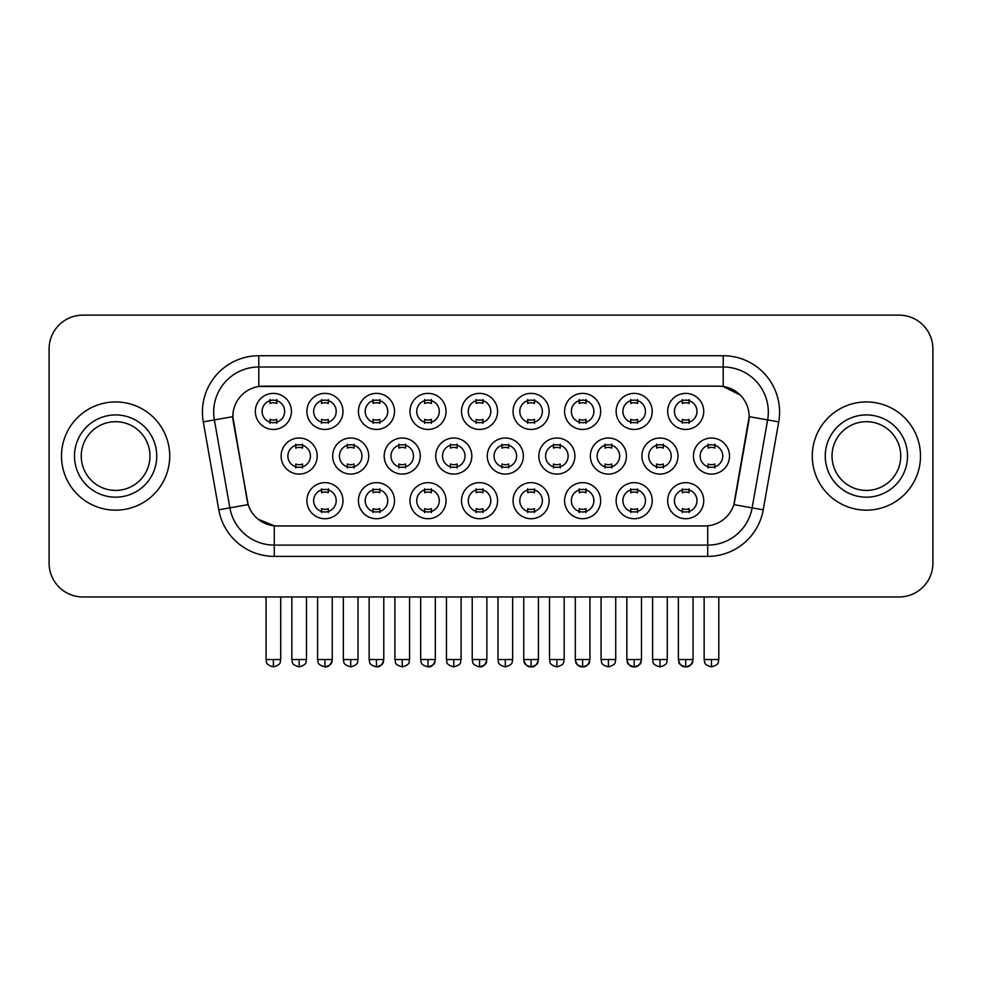 <?xml version="1.0" encoding="UTF-8"?>
<svg xmlns="http://www.w3.org/2000/svg" width="982" height="982" viewBox="0 0 982 982"><rect width="100%" height="100%" fill="white"/><g stroke="black" fill="none" stroke-linecap="round" stroke-linejoin="round"><path stroke-width="1.47" d="M342.963 500.697A18.032 18.032 0 0 1 324.932 518.729A18.032 18.032 0 0 1 306.887 500.697A18.032 18.032 0 0 1 324.932 482.653A18.032 18.032 0 0 1 342.963 500.697M313.651 500.697A11.268 11.268 0 0 0 324.932 511.966A11.268 11.268 0 0 0 336.2 500.697A11.268 11.268 0 0 0 324.932 489.417A11.268 11.268 0 0 0 313.651 500.697M497.579 500.697A18.032 18.032 0 0 1 479.547 518.729A18.032 18.032 0 0 1 461.515 500.697A18.032 18.032 0 0 1 479.547 482.653A18.032 18.032 0 0 1 497.579 500.697M468.279 500.697A11.268 11.268 0 0 0 479.547 511.966A11.268 11.268 0 0 0 490.816 500.697A11.268 11.268 0 0 0 479.547 489.417A11.268 11.268 0 0 0 468.279 500.697M549.122 500.697A18.032 18.032 0 0 1 531.09 518.729A18.032 18.032 0 0 1 513.046 500.697A18.032 18.032 0 0 1 531.09 482.653A18.032 18.032 0 0 1 549.122 500.697M519.809 500.697A11.268 11.268 0 0 0 531.09 511.966A11.268 11.268 0 0 0 542.359 500.697A11.268 11.268 0 0 0 531.09 489.417A11.268 11.268 0 0 0 519.809 500.697M600.665 500.697A18.032 18.032 0 0 1 582.621 518.729A18.032 18.032 0 0 1 564.589 500.697A18.032 18.032 0 0 1 582.621 482.653A18.032 18.032 0 0 1 600.665 500.697M571.352 500.697A11.268 11.268 0 0 0 582.621 511.966A11.268 11.268 0 0 0 593.901 500.697A11.268 11.268 0 0 0 582.621 489.417A11.268 11.268 0 0 0 571.352 500.697M446.049 500.697A18.032 18.032 0 0 1 428.005 518.729A18.032 18.032 0 0 1 409.973 500.697A18.032 18.032 0 0 1 428.005 482.653A18.032 18.032 0 0 1 446.049 500.697M416.736 500.697A11.268 11.268 0 0 0 428.005 511.966A11.268 11.268 0 0 0 439.285 500.697A11.268 11.268 0 0 0 428.005 489.417A11.268 11.268 0 0 0 416.736 500.697M394.506 500.697A18.032 18.032 0 0 1 376.462 518.729A18.032 18.032 0 0 1 358.43 500.697A18.032 18.032 0 0 1 376.462 482.653A18.032 18.032 0 0 1 394.506 500.697M365.194 500.697A11.268 11.268 0 0 0 376.462 511.966A11.268 11.268 0 0 0 387.743 500.697A11.268 11.268 0 0 0 376.462 489.417A11.268 11.268 0 0 0 365.194 500.697M652.208 500.697A18.032 18.032 0 0 1 634.163 518.729A18.032 18.032 0 0 1 616.131 500.697A18.032 18.032 0 0 1 634.163 482.653A18.032 18.032 0 0 1 652.208 500.697M622.895 500.697A11.268 11.268 0 0 0 634.163 511.966A11.268 11.268 0 0 0 645.444 500.697A11.268 11.268 0 0 0 634.163 489.417A11.268 11.268 0 0 0 622.895 500.697M703.738 500.697A18.032 18.032 0 0 1 685.706 518.729A18.032 18.032 0 0 1 667.674 500.697A18.032 18.032 0 0 1 685.706 482.653A18.032 18.032 0 0 1 703.738 500.697M674.438 500.697A11.268 11.268 0 0 0 685.706 511.966A11.268 11.268 0 0 0 696.974 500.697A11.268 11.268 0 0 0 685.706 489.417A11.268 11.268 0 0 0 674.438 500.697M317.198 456.053A18.032 18.032 0 0 1 299.154 474.085A18.032 18.032 0 0 1 281.122 456.053A18.032 18.032 0 0 1 299.154 438.021A18.032 18.032 0 0 1 317.198 456.053M287.886 456.053A11.268 11.268 0 0 0 299.154 467.322A11.268 11.268 0 0 0 310.435 456.053A11.268 11.268 0 0 0 299.154 444.785A11.268 11.268 0 0 0 287.886 456.053M368.729 456.053A18.032 18.032 0 0 1 350.697 474.085A18.032 18.032 0 0 1 332.665 456.053A18.032 18.032 0 0 1 350.697 438.021A18.032 18.032 0 0 1 368.729 456.053M339.428 456.053A11.268 11.268 0 0 0 350.697 467.322A11.268 11.268 0 0 0 361.965 456.053A11.268 11.268 0 0 0 350.697 444.785A11.268 11.268 0 0 0 339.428 456.053M523.357 456.053A18.032 18.032 0 0 1 505.313 474.085A18.032 18.032 0 0 1 487.281 456.053A18.032 18.032 0 0 1 505.313 438.021A18.032 18.032 0 0 1 523.357 456.053M494.044 456.053A11.268 11.268 0 0 0 505.313 467.322A11.268 11.268 0 0 0 516.593 456.053A11.268 11.268 0 0 0 505.313 444.785A11.268 11.268 0 0 0 494.044 456.053M574.887 456.053A18.032 18.032 0 0 1 556.855 474.085A18.032 18.032 0 0 1 538.823 456.053A18.032 18.032 0 0 1 556.855 438.021A18.032 18.032 0 0 1 574.887 456.053M545.587 456.053A11.268 11.268 0 0 0 556.855 467.322A11.268 11.268 0 0 0 568.124 456.053A11.268 11.268 0 0 0 556.855 444.785A11.268 11.268 0 0 0 545.587 456.053M626.43 456.053A18.032 18.032 0 0 1 608.398 474.085A18.032 18.032 0 0 1 590.354 456.053A18.032 18.032 0 0 1 608.398 438.021A18.032 18.032 0 0 1 626.43 456.053M597.13 456.053A11.268 11.268 0 0 0 608.398 467.322A11.268 11.268 0 0 0 619.667 456.053A11.268 11.268 0 0 0 608.398 444.785A11.268 11.268 0 0 0 597.13 456.053M677.973 456.053A18.032 18.032 0 0 1 659.941 474.085A18.032 18.032 0 0 1 641.897 456.053A18.032 18.032 0 0 1 659.941 438.021A18.032 18.032 0 0 1 677.973 456.053M648.66 456.053A11.268 11.268 0 0 0 659.941 467.322A11.268 11.268 0 0 0 671.209 456.053A11.268 11.268 0 0 0 659.941 444.785A11.268 11.268 0 0 0 648.66 456.053M420.271 456.053A18.032 18.032 0 0 1 402.239 474.085A18.032 18.032 0 0 1 384.195 456.053A18.032 18.032 0 0 1 402.239 438.021A18.032 18.032 0 0 1 420.271 456.053M390.959 456.053A11.268 11.268 0 0 0 402.239 467.322A11.268 11.268 0 0 0 413.508 456.053A11.268 11.268 0 0 0 402.239 444.785A11.268 11.268 0 0 0 390.959 456.053M471.814 456.053A18.032 18.032 0 0 1 453.782 474.085A18.032 18.032 0 0 1 435.738 456.053A18.032 18.032 0 0 1 453.782 438.021A18.032 18.032 0 0 1 471.814 456.053M442.501 456.053A11.268 11.268 0 0 0 453.782 467.322A11.268 11.268 0 0 0 465.051 456.053A11.268 11.268 0 0 0 453.782 444.785A11.268 11.268 0 0 0 442.501 456.053M729.516 456.053A18.032 18.032 0 0 1 711.471 474.085A18.032 18.032 0 0 1 693.439 456.053A18.032 18.032 0 0 1 711.471 438.021A18.032 18.032 0 0 1 729.516 456.053M700.203 456.053A11.268 11.268 0 0 0 711.471 467.322A11.268 11.268 0 0 0 722.752 456.053A11.268 11.268 0 0 0 711.471 444.785A11.268 11.268 0 0 0 700.203 456.053M291.421 411.409A18.032 18.032 0 0 1 273.389 429.453A18.032 18.032 0 0 1 255.345 411.409A18.032 18.032 0 0 1 273.389 393.377A18.032 18.032 0 0 1 291.421 411.409M262.108 411.409A11.268 11.268 0 0 0 273.389 422.69A11.268 11.268 0 0 0 284.657 411.409A11.268 11.268 0 0 0 273.389 400.14A11.268 11.268 0 0 0 262.108 411.409M342.963 411.409A18.032 18.032 0 0 1 324.932 429.453A18.032 18.032 0 0 1 306.887 411.409A18.032 18.032 0 0 1 324.932 393.377A18.032 18.032 0 0 1 342.963 411.409M313.651 411.409A11.268 11.268 0 0 0 324.932 422.69A11.268 11.268 0 0 0 336.2 411.409A11.268 11.268 0 0 0 324.932 400.14A11.268 11.268 0 0 0 313.651 411.409M394.506 411.409A18.032 18.032 0 0 1 376.462 429.453A18.032 18.032 0 0 1 358.43 411.409A18.032 18.032 0 0 1 376.462 393.377A18.032 18.032 0 0 1 394.506 411.409M365.194 411.409A11.268 11.268 0 0 0 376.462 422.69A11.268 11.268 0 0 0 387.743 411.409A11.268 11.268 0 0 0 376.462 400.14A11.268 11.268 0 0 0 365.194 411.409M497.579 411.409A18.032 18.032 0 0 1 479.547 429.453A18.032 18.032 0 0 1 461.515 411.409A18.032 18.032 0 0 1 479.547 393.377A18.032 18.032 0 0 1 497.579 411.409M468.279 411.409A11.268 11.268 0 0 0 479.547 422.69A11.268 11.268 0 0 0 490.816 411.409A11.268 11.268 0 0 0 479.547 400.14A11.268 11.268 0 0 0 468.279 411.409M446.049 411.409A18.032 18.032 0 0 1 428.005 429.453A18.032 18.032 0 0 1 409.973 411.409A18.032 18.032 0 0 1 428.005 393.377A18.032 18.032 0 0 1 446.049 411.409M416.736 411.409A11.268 11.268 0 0 0 428.005 422.69A11.268 11.268 0 0 0 439.285 411.409A11.268 11.268 0 0 0 428.005 400.14A11.268 11.268 0 0 0 416.736 411.409M652.208 411.409A18.032 18.032 0 0 1 634.163 429.453A18.032 18.032 0 0 1 616.131 411.409A18.032 18.032 0 0 1 634.163 393.377A18.032 18.032 0 0 1 652.208 411.409M622.895 411.409A11.268 11.268 0 0 0 634.163 422.69A11.268 11.268 0 0 0 645.444 411.409A11.268 11.268 0 0 0 634.163 400.14A11.268 11.268 0 0 0 622.895 411.409M600.665 411.409A18.032 18.032 0 0 1 582.621 429.453A18.032 18.032 0 0 1 564.589 411.409A18.032 18.032 0 0 1 582.621 393.377A18.032 18.032 0 0 1 600.665 411.409M571.352 411.409A11.268 11.268 0 0 0 582.621 422.69A11.268 11.268 0 0 0 593.901 411.409A11.268 11.268 0 0 0 582.621 400.14A11.268 11.268 0 0 0 571.352 411.409M549.122 411.409A18.032 18.032 0 0 1 531.09 429.453A18.032 18.032 0 0 1 513.046 411.409A18.032 18.032 0 0 1 531.09 393.377A18.032 18.032 0 0 1 549.122 411.409M519.809 411.409A11.268 11.268 0 0 0 531.09 422.69A11.268 11.268 0 0 0 542.359 411.409A11.268 11.268 0 0 0 531.09 400.14A11.268 11.268 0 0 0 519.809 411.409M703.738 411.409A18.032 18.032 0 0 1 685.706 429.453A18.032 18.032 0 0 1 667.674 411.409A18.032 18.032 0 0 1 685.706 393.377A18.032 18.032 0 0 1 703.738 411.409M674.438 411.409A11.268 11.268 0 0 0 685.706 422.69A11.268 11.268 0 0 0 696.974 411.409A11.268 11.268 0 0 0 685.706 400.14A11.268 11.268 0 0 0 674.438 411.409M218.777 509.805L203.274 421.879A56.367 56.367 0 0 1 258.782 355.73L723.218 355.73A56.367 56.367 0 0 1 778.726 421.879L763.223 509.805A56.367 56.367 0 0 1 707.715 556.389L274.285 556.389A56.367 56.367 0 0 1 218.777 509.805L248.164 504.625L233.311 421.879A30.442 30.442 0 0 1 263.286 386.159L718.714 386.159A30.442 30.442 0 0 1 748.689 421.879L734.769 500.795A30.442 30.442 0 0 1 704.794 525.947L277.206 525.947A30.442 30.442 0 0 1 247.231 500.795L232.844 416.663L214.371 419.915A45.086 45.086 0 0 1 258.782 366.998L723.218 366.998A45.086 45.086 0 0 1 767.629 419.915L752.126 507.854A45.086 45.086 0 0 1 707.715 545.108L274.285 545.108A45.086 45.086 0 0 1 229.874 507.854L214.371 419.915A45.086 45.086 0 0 1 213.683 412.084M61.498 456.053A54.108 54.108 0 0 0 115.606 510.161A54.108 54.108 0 0 0 169.726 456.053A54.108 54.108 0 0 0 115.606 401.945A54.108 54.108 0 0 0 61.498 456.053A54.108 54.108 0 0 0 115.606 510.161A54.108 54.108 0 0 0 169.726 456.053A54.108 54.108 0 0 0 115.606 401.945A54.108 54.108 0 0 0 61.498 456.053M812.274 456.053A54.108 54.108 0 0 0 866.394 510.161A54.108 54.108 0 0 0 920.502 456.053A54.108 54.108 0 0 0 866.394 401.945A54.108 54.108 0 0 0 812.274 456.053A54.108 54.108 0 0 0 866.394 510.161A54.108 54.108 0 0 0 920.502 456.053A54.108 54.108 0 0 0 866.394 401.945A54.108 54.108 0 0 0 812.274 456.053M258.782 355.73L258.782 386.503L718.714 386.159L723.218 386.503L740.232 395.071M232.844 416.601L233.188 412.084M704.794 525.947L277.206 525.947M274.285 556.389L274.285 525.812L258.033 519.159M778.726 421.879L749.156 416.663L733.836 504.625L763.223 509.805M734.769 500.795L734.585 501.753M247.415 501.753L247.231 500.795M932.9 348.966A33.818 33.818 0 0 0 899.082 315.136L82.918 315.136A33.818 33.818 0 0 0 49.1 348.966L49.1 563.152A33.818 33.818 0 0 0 82.918 596.97L899.082 596.97A33.818 33.818 0 0 0 932.9 563.152L932.9 348.966L932.9 563.152M49.1 348.966L49.1 563.152M899.082 315.136L82.918 315.136M82.918 596.97L899.082 596.97M682.33 423.34L682.33 419.375A8.654 8.654 0 0 0 689.094 419.375L689.094 423.34M689.094 399.478L689.094 403.455A8.654 8.654 0 0 0 682.33 403.455L682.33 399.478M708.096 467.984L708.096 464.007A8.654 8.654 0 0 0 714.859 464.007L714.859 467.984M714.859 444.122L714.859 448.099A8.654 8.654 0 0 0 708.096 448.099L708.096 444.122M682.33 512.629L682.33 508.651A8.654 8.654 0 0 0 689.094 508.651L689.094 512.629M689.094 488.766L689.094 492.731A8.654 8.654 0 0 0 682.33 492.731L682.33 488.766M630.788 423.34L630.788 419.375A8.654 8.654 0 0 0 637.551 419.375L637.551 423.34M637.551 399.478L637.551 403.455A8.654 8.654 0 0 0 630.788 403.455L630.788 399.478M579.245 423.34L579.245 419.375A8.654 8.654 0 0 0 586.009 419.375L586.009 423.34M586.009 399.478L586.009 403.455A8.654 8.654 0 0 0 579.245 403.455L579.245 399.478M527.702 423.34L527.702 419.375A8.654 8.654 0 0 0 534.466 419.375L534.466 423.34M534.466 399.478L534.466 403.455A8.654 8.654 0 0 0 527.702 403.455L527.702 399.478M476.16 423.34L476.16 419.375A8.654 8.654 0 0 0 482.923 419.375L482.923 423.34M482.923 399.478L482.923 403.455A8.654 8.654 0 0 0 476.16 403.455L476.16 399.478M656.553 467.984L656.553 464.007A8.654 8.654 0 0 0 663.316 464.007L663.316 467.984M663.316 444.122L663.316 448.099A8.654 8.654 0 0 0 656.553 448.099L656.553 444.122M605.01 467.984L605.01 464.007A8.654 8.654 0 0 0 611.774 464.007L611.774 467.984M611.774 444.122L611.774 448.099A8.654 8.654 0 0 0 605.01 448.099L605.01 444.122M553.48 467.984L553.48 464.007A8.654 8.654 0 0 0 560.243 464.007L560.243 467.984M560.243 444.122L560.243 448.099A8.654 8.654 0 0 0 553.48 448.099L553.48 444.122M630.788 512.629L630.788 508.651A8.654 8.654 0 0 0 637.551 508.651L637.551 512.629M637.551 488.766L637.551 492.731A8.654 8.654 0 0 0 630.788 492.731L630.788 488.766M149.976 456.053A34.358 34.358 0 0 0 115.606 421.695A34.358 34.358 0 0 0 81.248 456.053A34.358 34.358 0 0 0 115.606 490.411A34.358 34.358 0 0 0 149.976 456.053A34.358 34.358 0 0 1 115.606 490.411A34.358 34.358 0 0 1 81.248 456.053M900.752 456.053A34.358 34.358 0 0 0 866.394 421.695A34.358 34.358 0 0 0 832.024 456.053A34.358 34.358 0 0 0 866.394 490.411A34.358 34.358 0 0 0 900.752 456.053A34.358 34.358 0 0 1 866.394 490.411A34.358 34.358 0 0 1 832.024 456.053M501.937 467.984L501.937 464.007A8.654 8.654 0 0 0 508.701 464.007L508.701 467.984M508.701 444.122L508.701 448.099A8.654 8.654 0 0 0 501.937 448.099L501.937 444.122M579.245 512.629L579.245 508.651A8.654 8.654 0 0 0 586.009 508.651L586.009 512.629M586.009 488.766L586.009 492.731A8.654 8.654 0 0 0 579.245 492.731L579.245 488.766M527.702 512.629L527.702 508.651A8.654 8.654 0 0 0 534.466 508.651L534.466 512.629M534.466 488.766L534.466 492.731A8.654 8.654 0 0 0 527.702 492.731L527.702 488.766M476.16 512.629L476.16 508.651A8.654 8.654 0 0 0 482.923 508.651L482.923 512.629M482.923 488.766L482.923 492.731A8.654 8.654 0 0 0 476.16 492.731L476.16 488.766M424.629 423.34L424.629 419.375A8.654 8.654 0 0 0 431.393 419.375L431.393 423.34M431.393 399.478L431.393 403.455A8.654 8.654 0 0 0 424.629 403.455L424.629 399.478M373.086 423.34L373.086 419.375A8.654 8.654 0 0 0 379.85 419.375L379.85 423.34M379.85 399.478L379.85 403.455A8.654 8.654 0 0 0 373.086 403.455L373.086 399.478M321.544 423.34L321.544 419.375A8.654 8.654 0 0 0 328.307 419.375L328.307 423.34M328.307 399.478L328.307 403.455A8.654 8.654 0 0 0 321.544 403.455L321.544 399.478M270.001 423.34L270.001 419.375A8.654 8.654 0 0 0 276.764 419.375L276.764 423.34M276.764 399.478L276.764 403.455A8.654 8.654 0 0 0 270.001 403.455L270.001 399.478M450.394 467.984L450.394 464.007A8.654 8.654 0 0 0 457.158 464.007L457.158 467.984M457.158 444.122L457.158 448.099A8.654 8.654 0 0 0 450.394 448.099L450.394 444.122M398.852 467.984L398.852 464.007A8.654 8.654 0 0 0 405.615 464.007L405.615 467.984M405.615 444.122L405.615 448.099A8.654 8.654 0 0 0 398.852 448.099L398.852 444.122M347.309 467.984L347.309 464.007A8.654 8.654 0 0 0 354.085 464.007L354.085 467.984M354.085 444.122L354.085 448.099A8.654 8.654 0 0 0 347.309 448.099L347.309 444.122M295.778 467.984L295.778 464.007A8.654 8.654 0 0 0 302.542 464.007L302.542 467.984M302.542 444.122L302.542 448.099A8.654 8.654 0 0 0 295.778 448.099L295.778 444.122M424.629 512.629L424.629 508.651A8.654 8.654 0 0 0 431.393 508.651L431.393 512.629M431.393 488.766L431.393 492.731A8.654 8.654 0 0 0 424.629 492.731L424.629 488.766M373.086 512.629L373.086 508.651A8.654 8.654 0 0 0 379.85 508.651L379.85 512.629M379.85 488.766L379.85 492.731A8.654 8.654 0 0 0 373.086 492.731L373.086 488.766M321.544 512.629L321.544 508.651A8.654 8.654 0 0 0 328.307 508.651L328.307 512.629M328.307 488.766L328.307 492.731A8.654 8.654 0 0 0 321.544 492.731L321.544 488.766M723.218 355.73L723.218 386.503M707.715 525.812L707.715 556.389M203.274 421.879L214.371 419.915M711.471 659.536L704.143 659.536C705.186 661.807 702.584 664.384 711.471 666.864L711.471 659.536L718.799 659.536L718.799 596.97M685.706 659.536L678.378 659.536C679.409 661.807 676.819 664.384 685.706 666.864L685.706 659.536L693.034 659.536C692.003 661.807 694.605 664.384 685.706 666.864C682.097 667.195 679.654 664.753 678.378 659.536L678.378 596.97M659.941 659.536L652.613 659.536C653.644 661.807 651.041 664.384 659.941 666.864L659.941 659.536L667.269 659.536L667.269 596.97M608.398 659.536L601.07 659.536C602.101 661.807 599.499 664.384 608.398 666.864L608.398 659.536L615.726 659.536L615.726 596.97M556.855 659.536L549.527 659.536C550.558 661.807 547.968 664.384 556.855 666.864L556.855 659.536L564.184 659.536L564.184 596.97M634.163 659.536L626.835 659.536C627.879 661.807 625.276 664.384 634.163 666.864L634.163 659.536L641.492 659.536C640.46 661.807 643.063 664.384 634.163 666.864C630.554 667.195 628.124 664.753 626.835 659.536L626.835 596.97M156.739 456.053A41.121 41.121 0 0 0 115.606 414.932A41.121 41.121 0 0 0 74.485 456.053A41.121 41.121 0 0 0 115.606 497.174A41.121 41.121 0 0 0 156.739 456.053M907.515 456.053A41.121 41.121 0 0 0 866.394 414.932A41.121 41.121 0 0 0 825.261 456.053A41.121 41.121 0 0 0 866.394 497.174A41.121 41.121 0 0 0 907.515 456.053M505.313 659.536L497.984 659.536C499.028 661.807 496.426 664.384 505.313 666.864L505.313 659.536L512.641 659.536L512.641 596.97M582.621 659.536L575.305 659.536C576.336 661.807 573.733 664.384 582.621 666.864L582.621 659.536L589.949 659.536C588.918 661.807 591.52 664.384 582.621 666.864C579.024 667.195 576.581 664.753 575.305 659.536L575.305 596.97M531.09 659.536L523.762 659.536C524.793 661.807 522.191 664.384 531.09 666.864L531.09 659.536L538.418 659.536L538.418 596.97L538.418 659.536C537.375 661.807 539.977 664.384 531.09 666.864C527.481 667.195 525.039 664.753 523.762 659.536L523.762 596.97M479.547 659.536L472.219 659.536C473.25 661.807 470.648 664.384 479.547 666.864L479.547 659.536L486.876 659.536L486.876 596.97L486.876 659.536C485.845 661.807 488.435 664.384 479.547 666.864C483.156 667.195 485.599 664.753 486.876 659.536M273.389 659.536L266.061 659.536C267.092 661.807 264.489 664.384 273.389 666.864L273.389 659.536L280.717 659.536L280.717 596.97M453.782 659.536L446.454 659.536C447.485 661.807 444.883 664.384 453.782 666.864L453.782 659.536L461.098 659.536L461.098 596.97M402.239 659.536L394.911 659.536C395.942 661.807 393.34 664.384 402.239 666.864L402.239 659.536L409.568 659.536L409.568 596.97M350.697 659.536L343.369 659.536C344.4 661.807 341.81 664.384 350.697 666.864L350.697 659.536L358.025 659.536L358.025 596.97M299.154 659.536L291.826 659.536C292.869 661.807 290.267 664.384 299.154 666.864L299.154 659.536L306.482 659.536L306.482 596.97M428.005 659.536L420.677 659.536C421.708 661.807 419.118 664.384 428.005 666.864L428.005 659.536L435.333 659.536C434.302 661.807 436.904 664.384 428.005 666.864C431.614 667.195 434.056 664.753 435.333 659.536L435.333 596.97M376.462 659.536L369.134 659.536C370.177 661.807 367.575 664.384 376.462 666.864L376.462 659.536L383.79 659.536C382.759 661.807 385.361 664.384 376.462 666.864C380.071 667.195 382.514 664.753 383.79 659.536L383.79 596.97M324.932 659.536L317.603 659.536C318.634 661.807 316.032 664.384 324.932 666.864L324.932 659.536L332.26 659.536C331.216 661.807 333.819 664.384 324.932 666.864C328.528 667.195 330.971 664.753 332.26 659.536L332.26 596.97M704.143 659.536L704.143 596.97M718.799 659.536C717.768 661.807 720.371 664.384 711.471 666.864M685.706 666.864C689.315 667.195 691.758 664.753 693.034 659.536L693.034 596.97M652.613 659.536L652.613 596.97M667.269 659.536C666.226 661.807 668.828 664.384 659.941 666.864M601.07 659.536L601.07 596.97M615.726 659.536C614.695 661.807 617.285 664.384 608.398 666.864M549.527 659.536L549.527 596.97M564.184 659.536C563.152 661.807 565.755 664.384 556.855 666.864M634.163 666.864C637.772 667.195 640.215 664.753 641.492 659.536L641.492 596.97M497.984 659.536L497.984 596.97M512.641 659.536C511.61 661.807 514.212 664.384 505.313 666.864M582.621 666.864C586.229 667.195 588.672 664.753 589.949 659.536L589.949 596.97M538.418 659.536C537.129 664.753 534.687 667.195 531.09 666.864M472.219 659.536L472.219 596.97M266.061 659.536L266.061 596.97M280.717 659.536C279.686 661.807 282.276 664.384 273.389 666.864M446.454 659.536L446.454 596.97M461.098 659.536C460.067 661.807 462.669 664.384 453.782 666.864M394.911 659.536L394.911 596.97M409.568 659.536C408.524 661.807 411.127 664.384 402.239 666.864M343.369 659.536L343.369 596.97M358.025 659.536C356.994 661.807 359.584 664.384 350.697 666.864M291.826 659.536L291.826 596.97M306.482 659.536C305.451 661.807 308.053 664.384 299.154 666.864M420.677 659.536L420.677 596.97M369.134 659.536L369.134 596.97M317.603 659.536L317.603 596.97"/></g></svg>
